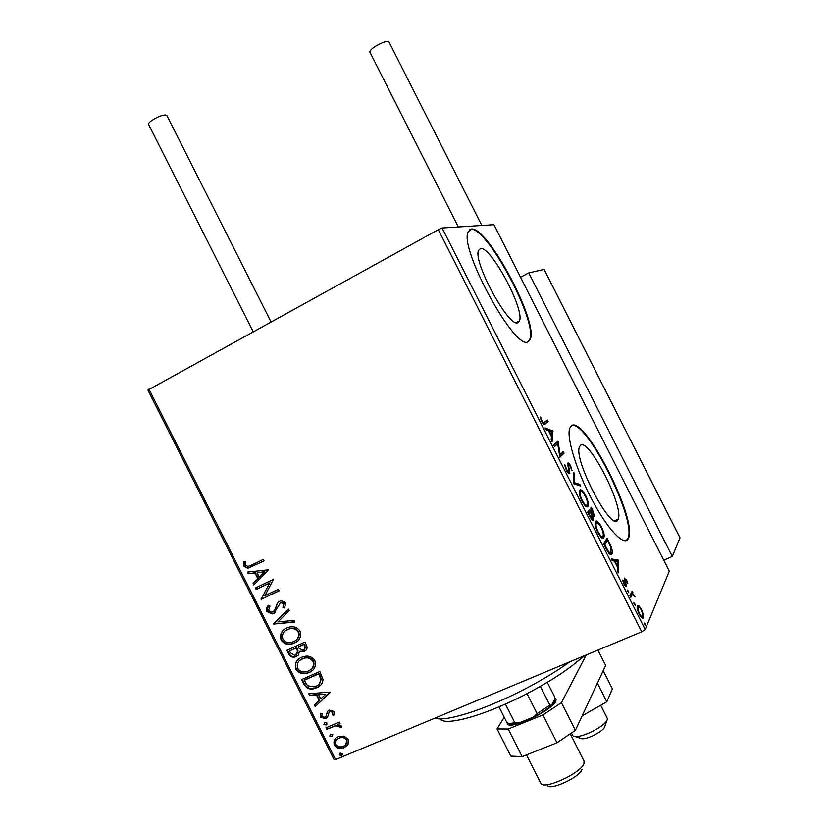 <?xml version="1.0" encoding="UTF-8"?>
<svg xmlns="http://www.w3.org/2000/svg" width="828" height="828" viewBox="0 0 828 828"><rect width="100%" height="100%" fill="white"/><g stroke="black" fill="none" stroke-linecap="round" stroke-linejoin="round"><path stroke-width="1.24" d="M480.53 248.576L478.574 250.387C472.56 261.513 509.458 328.923 518.007 322.63L519.435 320.974C525.035 309.755 490.683 245.668 480.53 248.576M580.262 445.671L579.538 446.861C572.904 459.043 611.913 533.335 617.823 519.88L618.174 519.166C624.333 506.684 587.839 435.87 580.262 445.671M571.072 426.12L569.809 428.097C566.197 436.78 576.112 469.714 591.772 499.305C607.379 529.009 624.105 546.677 628.152 538.924L628.566 538.065C637.715 518.897 583.181 412.654 571.072 426.12M626.216 540.612L627.997 538.314C636.856 519.974 585.748 418.202 571.537 425.778M471.339 229.035L468.141 231.83C458.867 248.773 516.01 352.531 528.305 341.602L530.282 339.18C538.604 322.04 487.361 225.951 471.339 229.035M528.098 341.695L529.734 339.459C538.086 322.309 486.843 226.23 470.79 229.335L469.704 229.594M343.93 736.102L348.226 739.269L348.07 744.3L343.713 747.912C340.018 749.35 336.892 748.419 334.346 745.117C333.26 741.05 334.615 738.224 338.424 736.641L343.93 736.102M325.921 727.833L339.294 722.12L340.06 723.641L338.083 724.479L341.633 726.187L341.757 727.543L335.878 725.711L326.677 729.354L325.921 727.833M334.222 711.469L333.787 715.226L332.194 714.833L332.618 712.277L330.072 711.583L329.047 712.473L327.526 717.317L325.714 718.704L320.25 717.162L320.488 713.26L322.154 713.601L321.802 716.282L324.607 717.307L325.973 716.303L327.433 711.469L329.244 710.093L334.222 711.469M303.917 684.166L301.609 679.591L319.805 671.508L323.034 679.509C322.578 683.628 320.426 686.391 316.575 687.82L314.505 688.565C309.972 689.952 306.443 688.492 303.917 684.166L304.362 683.752L302.137 679.353M286.85 650.311L304.973 642.073L306.381 644.867C307.757 647.941 307.012 650.146 304.166 651.47L299.374 651.367L298.442 654.938L294.944 657.028C292.356 657.587 290.317 656.656 288.837 654.244L286.85 650.311M273.499 623.805L288.351 609.087L289.179 610.743L277.897 621.921L294.033 620.369L294.871 622.025L273.623 624.053L288.382 609.16M256.204 589.484L255.438 587.973L273.395 579.414L264.95 595.663L278.374 589.308L279.15 590.83L261.162 599.327L269.545 583.14L256.204 589.484L256.69 589.153L255.966 587.725M251.37 565.162L263.294 559.386L264.06 560.908L247.727 568.298L243.887 566.186L244.074 561.467L245.833 561.57L245.709 565.286L248.007 566.414L251.37 565.162M148.926 389.139L335.588 759.586L334.026 759.473L147.912 390.091L438.312 229.677L442.111 228.011L493.923 224.678L669.303 571.175L645.219 629.518L641.731 631.805L438.312 229.677M335.588 759.586L641.731 631.805M268.541 569.788L253.917 584.951L253.089 583.305L257.798 578.534L255.003 572.997L248.265 573.732L247.437 572.086L268.541 569.788M266.74 611.54C266.016 609.046 266.575 606.965 268.438 605.268L269.969 606.075L268.531 610.567L271.905 612.213L274.472 610.578L277.38 603.281L279.74 601.211L281.396 600.714L285.732 602.774L284.594 608.021L282.886 607.348L283.869 603.622L280.578 602.701L273.695 613.424L272.06 613.931L266.74 611.54L268.562 605.34M286.623 628.017L289.831 626.993C293.992 626.092 297.387 627.469 300.015 631.102C301.516 636.846 299.632 640.872 294.364 643.159L291.435 644.122C287.181 645.064 283.714 643.666 281.054 639.94C279.616 634.3 281.468 630.325 286.623 628.017M301.423 657.37L304.052 656.49C308.42 655.383 312.021 656.728 314.857 660.547C316.348 666.281 314.454 670.276 309.165 672.522L306.867 673.319C302.386 674.51 298.701 673.143 295.813 669.221C294.375 663.58 296.238 659.637 301.423 657.37M330.175 692.073L315.23 706.615L314.392 704.97L319.204 700.395L316.41 694.858L309.568 695.385L308.73 693.74L330.175 692.073M324.783 722.482L326.946 723.092L326.056 725.007L323.903 724.396L324.783 722.482M330.641 734.115L332.804 734.726L331.914 736.641L329.761 736.02L330.641 734.115M340.194 753.066L342.357 753.697L341.467 755.602L339.304 754.97L340.194 753.066M638.905 605.723L641.462 609.294L643.315 614.438L643.366 617.74C642.797 619.168 641.421 618.019 639.257 614.293C637.394 610.091 636.742 607.307 637.312 605.93L638.905 605.723L637.695 606.241L638.543 607.069M629.922 595.684L632.168 591.088L632.664 593.376L634.993 596.812L632.406 594.421L630.75 597.319L629.922 595.684M626.548 579.828L627.8 583.574L625.212 579.517L626.423 586.286C626.061 587.031 625.254 586.317 624.012 584.154L622.635 580.19L625.585 584.682L624.353 578.006L626.071 580.035M606.127 548.643L603.633 543.717L607.11 538.272L611.105 546.604C612.327 550.196 612.658 552.545 612.078 553.621L611.892 553.994C611.043 555.867 609.118 554.087 606.127 548.643M587.673 512.159L591.399 507.222L594.545 516.01L592.662 515.326L593.397 519.953C592.776 520.771 591.585 519.591 589.815 516.403L587.673 512.159M573.224 483.614L573.804 472.446L574.694 474.196L574.259 482.652L579.828 484.339L580.707 486.088L573.224 483.614M554.522 446.644L553.704 445.019L557.979 441.158L560.142 454.572L563.247 451.581L564.065 453.185L559.883 457.242L557.71 443.746L554.522 446.644M544.348 422.363L547.287 420.034L548.105 421.638L545.124 424.019C544.638 425.313 543.458 424.433 541.584 421.39L540.094 416.991L542.05 421.017C543.282 422.829 544.048 423.284 544.348 422.363M442.111 228.011L645.219 629.518M552.835 430.995L552.048 441.748L551.158 439.978L551.458 436.584L548.457 430.663L545.942 429.67L545.041 427.9L552.835 430.995L551.79 431.823L552.969 431.264M566.321 470.273L564.82 464.58L566.683 469.714L568.971 471.774L567.822 463.142C568.339 462.583 569.281 463.504 570.658 465.905L572.013 470.656L570.233 466.309L568.557 464.912L569.685 473.564C569.064 474.185 567.936 473.088 566.321 470.273M579.714 490.279C580.759 488.862 582.777 490.693 585.758 495.765C588.066 500.878 588.874 504.273 588.18 505.949L587.911 506.436C586.886 507.937 584.858 506.084 581.805 500.888C579.528 495.817 578.731 492.443 579.424 490.776L579.714 490.279M595.539 521.568C596.522 520.015 598.499 521.754 601.459 526.794C603.84 532.073 604.668 535.581 603.943 537.331L603.747 537.734C602.794 539.37 600.807 537.61 597.775 532.456C595.425 527.198 594.607 523.71 595.322 521.992L595.539 521.568M618.081 559.956L618.361 572.831L617.46 571.051L617.419 566.973L614.417 561.042L612.244 560.722L611.343 558.952L618.081 559.956L617.015 560.753L618.216 560.225M627.531 590.074L628.907 592.796L627.531 590.074M633.855 602.577L635.231 605.299L633.855 602.577M644.174 622.977L645.55 625.699L644.174 622.977M546.242 420.862L546.925 422.208L548.105 421.638M546.925 422.208L544.12 424.443M540.28 417.829L540.86 417.55M541.026 420.158L541.574 419.899M541.522 421.266L542.05 421.017M551.458 435.549L551.386 436.439M545.704 429.204L551.655 431.564M551.551 435.507L551.862 432.009L549.264 430.984L551.551 435.507L551.034 435.756M548.747 431.233L549.264 430.984M557.254 443.953L556.975 442.059L558.144 441.49M559.407 454.924L560.142 454.572M562.264 452.533L562.885 453.744L564.065 453.185M562.885 453.744L559.697 456.839M554.346 446.292L557.71 443.746M564.924 466.05L565.69 465.688M566.166 469.952L566.683 469.714M567.594 463.835L568.557 464.922L567.739 465.295M570.14 466.143L570.658 465.905M567.718 465.181L568.65 464.736M568.029 466.537L568.619 466.257M568.629 468.948L569.229 468.669M568.65 472.043L568.722 473.492M573.69 474.661L574.694 474.196M573.255 483.128L574.259 482.652M573.245 483.262L578.637 484.887L579.828 484.339M578.637 484.887L578.989 485.57M579.569 490.476L581.339 491.584M587.187 504.687L586.814 506.839M586.98 506.86L587.911 506.436M585.085 505.701L585.903 505.359M580.024 492.122L579.227 492.598M587.093 504.821L587.321 504.407C587.849 503.062 587.218 500.36 585.417 496.324C583.005 492.225 581.37 490.745 580.531 491.894L580.293 492.298C579.745 493.612 580.376 496.293 582.177 500.34C584.64 504.542 586.276 506.032 587.093 504.821M581.649 500.578L582.177 500.34M579.341 492.443L580.531 491.894M590.53 508.382L591.161 509.644M593.324 514.757L593.438 516.154M592.279 518.463L592.382 519.963M592.879 520.181L593.397 519.953M589.298 515.378L589.826 515.14C591.13 517.728 592.041 518.794 592.579 518.328L590.271 511.425L588.18 513.163M590.55 511.973L591.078 511.735C592.289 514.157 593.138 515.119 593.614 514.623L591.844 509.334L589.598 511.725M589.464 511.456L590.654 510.917L591.078 511.735M591.844 509.334L590.654 510.917M588.356 513.515L588.884 513.277L589.826 515.14M590.271 511.425L588.884 513.277M595.477 521.681L597.205 522.81M600.942 527.032L601.459 526.794M602.96 536.058L602.577 538.21M602.639 538.221L603.747 537.734M600.88 537.051L601.728 536.647M595.994 523.348L595.115 523.803M602.929 536.109L603.074 535.82C603.664 534.453 603.022 531.648 601.138 527.405C598.737 523.327 597.143 521.919 596.357 523.182L596.181 523.524C595.611 524.9 596.264 527.664 598.116 531.845C600.559 536.026 602.163 537.444 602.929 536.109M597.588 532.083L598.116 531.845M595.166 523.72L596.357 523.182M606.293 539.545L606.893 540.736M610.567 546.842L611.105 546.604M611.116 552.297L610.691 554.532L611.892 553.994M609.046 553.383L609.874 552.907M607.4 551.013L608 550.744C609.625 552.907 610.65 553.456 611.074 552.38L610.35 546.273L607.576 540.436L606.375 540.963L604.078 544.586M607.576 540.436L604.823 544.772L608 550.744M604.285 545.01L604.823 544.772M617.015 560.753L617.026 561.425M611.726 559.718L616.881 560.484M617.409 565.679L617.357 561.467L615.111 561.146L617.409 565.679L616.881 565.907M614.583 561.374L615.111 561.146M624.436 579.838L625.223 579.496M624.633 580.542L625.212 580.293M625.161 584.868L625.295 585.582L626.506 585.054M625.295 585.582L625.337 586.131M625.896 586.514L626.423 586.286M622.791 580.945L623.318 580.707M624.26 578.668L624.954 579.621M627.665 591.264L628.483 590.913M631.453 592.558L631.785 593.21L632.985 592.703M631.785 593.21L631.453 593.893L632.664 593.376M631.453 593.893L632.261 594.483M630.263 596.346L632.406 594.421M633.989 603.747L634.797 603.395M642.694 614.707L643.315 614.438M642.331 616.425L642.197 618.123M642.321 618.185L643.366 617.74M637.767 607.628L637.167 607.68M642.549 616.125C643.025 615.152 642.58 613.072 641.203 609.884C639.599 607.193 638.595 606.386 638.171 607.462C637.674 608.404 638.119 610.474 639.516 613.683C641.131 616.415 642.135 617.222 642.549 616.125M637.187 607.876L638.171 607.462M644.298 624.105L645.105 623.763M264.039 560.846L248.214 567.977L243.887 566.186M244.384 565.876L244.457 561.498M254.351 584.506L253.575 582.974L253.089 583.305M253.575 582.974L257.798 578.534M258.284 578.213L255.49 572.686L255.003 572.997M255.49 572.686L248.265 573.732M248.752 573.411L248.048 572.013M259.309 577.002L264.743 571.672L257.166 572.769L259.309 577.002L264.256 571.993L257.166 572.769M279.098 590.737L261.162 599.327M261.648 598.986L260.986 598.986M261.472 598.644L269.545 583.14M270.021 582.808L256.69 589.153M273.789 611.343L274.472 610.578M274.948 610.226L277.38 603.281M277.846 602.939L279.015 601.614M284.873 607.597L282.886 607.348M283.352 607.007L283.869 603.622M284.335 603.27L281.924 602.091L280.578 602.701M281.044 602.36L280.185 602.919M274.958 612.627L273.695 613.424M274.171 613.072L272.526 613.579L267.227 611.188M294.716 621.725L273.623 624.053M297.521 641.162L294.364 643.159M294.82 642.776L291.891 643.739C287.637 644.681 284.18 643.294 281.52 639.568L281.054 639.94M281.52 639.568C280.123 635.418 281.023 632.033 284.232 629.425M296.165 640.003C298.918 637.933 299.746 635.148 298.639 631.66C296.538 628.762 293.836 627.645 290.514 628.317L285.474 630.667M293.598 641.638C297.78 639.816 299.301 636.608 298.183 632.023C296.093 629.135 293.381 628.017 290.059 628.68L287.399 629.528C283.269 631.36 281.758 634.527 282.876 639.04C285.008 642.062 287.782 643.19 291.197 642.424L293.598 641.638M305.874 650.332L304.166 651.47M304.611 651.077L299.374 651.367M297.987 655.455L296.31 656.573M296.755 656.18L295.399 656.645C292.812 657.194 290.773 656.262 289.293 653.851L288.837 654.244M289.293 653.851L287.378 650.063M296.693 654.265L298.028 650.818L296.641 647.548L289.458 650.984L290.338 652.712L294.727 655.331L295.544 655.051L297.573 651.212L296.186 647.931L289.458 650.984M304.507 649.183L305.108 645.633L304.321 644.06L298.494 646.699L298.442 647.858L302.52 650.249L303.369 649.959C305.066 649.183 305.501 647.869 304.663 646.016L303.876 644.443L298.049 647.082M312.787 670.131L309.165 672.522M309.6 672.119L307.312 672.916C302.831 674.106 299.146 672.74 296.269 668.817L295.813 669.221M296.269 668.817C294.892 664.915 295.658 661.686 298.577 659.109M311.338 669.055C313.833 666.995 314.536 664.335 313.46 661.054C311.183 658.001 308.295 656.904 304.797 657.774L299.881 660.299M308.399 671.001C312.591 669.21 314.133 666.033 313.015 661.448C310.738 658.395 307.85 657.297 304.352 658.167L302.189 658.891C298.039 660.682 296.527 663.828 297.645 668.341C299.953 671.518 302.913 672.626 306.515 671.653L308.399 671.001M320.726 685.066L316.575 687.82M317.01 687.395L314.94 688.14C310.417 689.538 306.888 688.068 304.362 683.752M319.142 684.073L321.336 679.053L319.132 673.454L304.673 679.871L304.228 680.285L307.561 685.76L314.143 686.898L315.82 686.298C318.977 685.139 320.674 682.862 320.902 679.467L318.697 673.868L304.228 680.285M330.289 692.311L315.23 706.615M315.665 706.18L314.837 704.545M316.41 694.858L316.845 694.433L319.639 699.97L319.204 700.395M316.845 694.433L309.568 695.385M310.003 694.961L309.361 693.688M325.818 694.123L319.039 694.257L318.614 694.682L320.746 698.935L325.818 694.123L318.614 694.682M334.026 714.74L332.194 714.833M332.618 714.388L332.618 712.277M333.042 711.842L330.755 711.055L330.072 711.583M330.496 711.149L329.585 711.873M327.402 717.472L325.714 718.704M326.139 718.259L320.25 717.162M320.684 716.717L320.664 713.301M326.398 715.868L326.532 714.098M326.956 713.653L327.433 711.469M326.863 724.355L326.056 725.007M326.48 724.562L323.903 724.396M324.328 723.951L324.431 722.678M339.946 723.413L338.083 724.479M341.809 727.067L339.966 727.419M340.38 726.974L340.277 726.187L339.853 726.642M340.277 726.187L335.878 725.711M336.303 725.266L326.677 729.354M327.112 728.899L326.46 727.605M332.732 735.957L331.914 736.641M332.339 736.175L329.761 736.02M330.186 735.564L330.269 734.322M347.356 745.366L344.044 747.777M344.448 747.311L344.117 747.446C340.432 748.885 337.306 747.953 334.76 744.651L334.346 745.117M334.76 744.651L335.692 738.452M345.887 744.341L346.984 739.497C345.038 737.148 342.72 736.496 340.018 737.541L337.017 739.601M343.258 746.266C346.135 745.128 347.242 743.026 346.57 739.963C344.624 737.613 342.306 736.961 339.604 738.007L339.18 738.162C336.323 739.3 335.257 741.391 335.982 744.424C338 746.887 340.401 747.508 343.185 746.297L343.258 746.266M342.316 754.877L341.467 755.602M341.881 755.126L339.304 754.97M339.718 754.494L339.78 753.304M606.676 721.095L604.978 726.052C604.492 728.826 600.321 732.128 592.465 735.968C586.089 738.7 582.053 739.456 580.335 738.245L575.501 736.682M571.465 732.987L572.966 735.864C575.315 737.562 580.966 736.485 589.919 732.635C600.973 727.243 606.82 722.627 607.473 718.787L600.714 705.259M544.089 269.411L528.75 272.898L672.305 556.468L663.735 560.183M520.522 277.235L528.75 272.898M679.985 537.817L672.305 556.468M680.088 538.014L544.017 269.286M253.161 331.697L148.657 124.583C146.753 122.285 161.408 114.16 165.828 115.082L166.935 115.651L271.015 321.864M458.339 226.965L369.899 52.174C369.588 50.839 371.668 48.738 376.14 45.892C382.878 42.083 387.142 40.748 388.932 41.886L481.834 225.454M606.81 701.792L612.378 688.834L603.208 670.701L597.392 683.162L606.81 701.792L582.156 715.827M554.491 699.318L554.377 701.937C550.62 710.797 511.528 729.064 508.816 723.268M597.909 650.094L605.661 665.433L575.398 730.327L556.996 742.778L522.157 756.626L510.762 756.088L497.048 728.919L504.242 717.245M556.996 742.778L542.93 714.916L508.216 729.013L522.157 756.626M542.93 714.916L561.425 702.682L575.398 730.327M586.255 654.958L561.425 702.682M497.048 728.919L508.216 729.013M583.388 656.159C571.413 667.565 552.887 679.923 527.809 693.222C486.119 715.237 444.636 726.787 440.061 718.849M434.855 718.145C445.392 722.306 486.088 709.461 525.842 688.534C542.795 679.633 557.43 670.742 569.736 661.851M498.994 706.853L506.984 722.668C508.226 723.548 510.835 723.548 514.799 722.668L519.829 722.616C514.229 724.252 510.7 724.479 509.251 723.31M540.374 686.381L549.864 705.166L551.593 705.166C547.515 709.058 541.543 712.991 533.667 716.986L519.829 722.616M547.298 682.334L554.501 696.596L554.46 699.826L551.593 705.166M505.411 704.069L514.799 722.668M533.667 716.986L537.072 713.601L549.864 705.166M526.991 693.657L537.072 713.601M582.001 769.212L581.815 769.73C579.414 777.275 550.454 790.668 547.484 785.648M526.463 754.919L541.005 783.598C544.576 789.881 580.977 773.021 583.947 763.675L584.05 761.098M507.15 722.782L507.367 723.848C509.551 730.431 551.707 710.9 555.723 701.388L556.157 699.205L554.522 697.911M544.255 424.433L545.124 424.019M592.382 510.41L592.9 510.183M608.197 541.667L608.715 541.44M605.175 546.77L605.703 546.532M625.275 582.601L625.792 582.374M630.294 596.274L631.505 595.756M529.734 339.459L530.282 339.18M627.997 538.314L628.566 538.065M614.697 520.729L618.174 519.166M516.186 322.651L519.435 320.974M569.84 473.316L569.064 473.668M588.18 505.949L586.98 506.498M580.293 492.298L579.238 492.784M594.545 516.01L593.769 516.361M593.51 519.725L592.651 520.119M603.943 537.331L602.743 537.869M596.181 523.524L595.125 524M612.078 553.621L610.867 554.149M625.212 579.517L624.447 579.848M626.454 586.214L625.813 586.483M680.078 537.931L544.068 269.307M585.137 655.424L577.106 661.769M570.264 733.805L584.113 761.222"/></g></svg>
